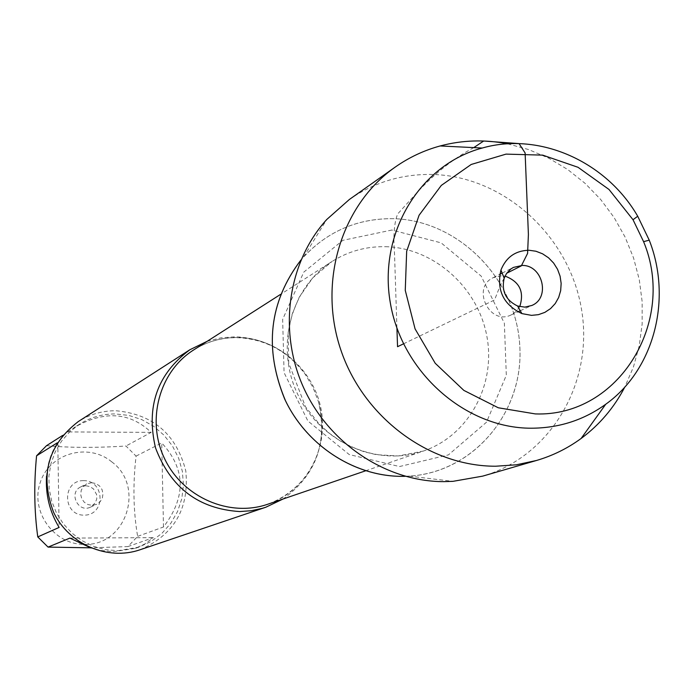 <?xml version="1.0" encoding="UTF-8"?>
<svg xmlns="http://www.w3.org/2000/svg" width="694" height="694" viewBox="0 0 694 694"><rect width="100%" height="100%" fill="white"/><g stroke="black" fill="none" stroke-linecap="round" stroke-linejoin="round"><path stroke-width="0.52" stroke-dasharray="3.47 2.6" d="M111.656 461.788C145.488 486.329 126.291 545.97 84.625 544.348C54.193 545.033 30.059 511.513 40.217 482.547C49.508 453.286 88.103 442.304 111.656 461.788M46.507 445.687C69.712 447.812 96.206 447.916 125.97 446.008L136.067 456.105C132.797 484.395 133.317 511.148 137.638 536.384L127.887 546.594L90.524 547.826M117.833 550.732L138.791 547.167L151.04 541.485L161.858 533.408L170.811 523.293L177.551 511.53L181.819 498.622L183.442 485.063L182.375 471.408L178.662 458.196L172.442 445.947L163.975 435.155L153.582 426.237L141.689 419.566L128.754 415.402L115.291 413.928C102.382 413.919 90.463 417.337 79.524 424.181L69.764 431.781L61.575 441.106L55.225 451.846L50.948 463.644L48.91 476.093L49.161 488.767L51.72 501.215L56.483 513.031L63.301 523.779L71.924 533.113L82.066 540.695L93.36 546.265L105.419 549.648L117.833 550.732M127.887 546.594L153.305 537.65L145.011 543.879L135.209 548.399L113.382 551.695L101.385 550.524L91.053 547.991M136.067 456.105L161.728 442.954C185.749 468.962 186.33 496.965 163.48 526.98L137.638 536.384M62.581 435.468L74.995 427.07C104.586 410.388 129.969 412.158 151.171 432.379L125.97 446.008M46.533 476.197C47.574 463.124 51.321 451.889 57.784 442.503L57.238 442.85M207.124 341.335L221.056 337.822L235.422 336.79C264.249 338.056 287.507 350.539 305.213 374.248L313.003 387.452L318.477 401.765C327.872 442.685 316.082 475.095 283.091 498.995M405.227 476.301C471.261 474.731 523.814 413.936 519.832 346.714C516.752 279.482 458.656 220.198 393.403 218.679C356.464 218.315 325.651 232.074 300.97 259.946L303.686 256.849C328.123 230.989 358.035 218.263 393.403 218.679C457.919 220.198 515.599 278.155 519.702 344.606C524.655 411.039 474.401 472.284 409.339 476.119L401.696 476.353M139.988 549.787C174.159 534.866 189.427 508.555 185.784 470.853C176.337 434.158 153.018 414.127 115.811 410.744C102.226 410.727 89.7 414.353 78.222 421.614M83.54 480.621C61.879 480.404 62.434 515.408 84.13 515.165C105.766 515.252 105.124 480.448 83.54 480.621M57.784 442.503L59.129 527.431M163.48 526.98L161.728 442.954M151.171 432.379L68.159 431.928M69.894 538.102L153.305 537.65M85.683 485.713L89.882 486.546L93.482 488.923L96.622 494.562L96.761 498.882L95.278 502.907L90.532 507.114C78.17 513.386 68.177 492.645 80.782 486.876L85.683 485.713M91.651 482.703L95.893 483.545L99.537 485.956L102.027 489.565L102.998 493.842L102.304 498.145L100.049 501.831L96.57 504.356L92.042 505.345L87.852 504.538L84.234 502.196L81.719 498.674L80.678 494.466L81.25 490.207L83.358 486.494L86.698 483.883L91.651 482.703M349.36 199.482C374.613 182.028 402.615 173.708 433.368 174.498C504.529 176.675 569.522 236.35 581.494 309.229C594.064 382.004 551.088 456.418 482.668 476.136M507.687 143.84L528.637 149.566L548.763 158.189L567.692 169.527L585.094 183.363L600.64 199.438L614.051 217.456L625.086 237.062L633.544 257.916L639.278 279.63L642.167 301.803L642.15 324.037L639.217 345.907L633.422 367.022L624.852 386.974M519.737 306.635L516.102 311.537L511.122 314.929C489.565 325.928 471.139 287.689 493.174 277.678L501.753 275.744L505.032 276.108M473.768 147.614C451.846 159.455 431.668 175.842 413.234 196.758L397.671 213.96C394.175 222.566 393.134 235.925 394.539 254.03L396.925 328.175M403.457 343.86L494.527 299.973L500.261 285.546L506.689 273.254M318.477 401.765C322.805 417.484 323.014 433.039 319.084 448.428C317.297 456.166 313.298 464.841 307.095 474.47C296.789 488.246 283.707 498.162 267.832 504.208C305.395 491.499 328.652 449.851 321.209 409.876C314.07 369.859 277.565 337.978 237.869 337.484C221.846 337.336 207.064 341.517 193.531 350.028C206.604 341.778 220.952 337.666 236.567 337.674C264.544 338.577 287.429 350.765 305.213 374.248M385.526 246.691C433.516 247.767 477.81 287.09 486.824 336.052C496.21 384.944 468.632 435.737 423.323 451.074C377.076 467.244 320.515 442.208 297.908 394.721C274.85 347.451 290.517 287.62 331.975 261.517C348.301 251.263 366.154 246.318 385.526 246.691M391.876 230.035L342.836 240.341L303.755 272.152L282.649 319.396L284.072 372.643L307.893 421.006L349.212 454.553L399.475 466.55L448.454 454.874L486.485 422.212L506.316 375.263L504.365 323.239L481.176 276.108L441.15 242.874L391.876 230.035M79.524 424.181L74.995 427.07M138.791 547.167L135.209 548.399M365.582 470.81L423.323 451.074L398.235 455.958L376.226 454.665L363.994 451.725L351.997 447.179L340.468 441.08L329.615 433.481L319.656 424.502L305.525 406.858L288.713 363.005L288.192 332.383L292.174 314.122L299.183 297.31L312.647 277.964L331.975 261.517L280.567 294.377M90.532 507.114L96.57 504.356M80.782 486.876L86.698 483.883M409.339 476.119L452.956 481.341M303.686 256.849L326.77 219.478M511.122 314.929L517.863 311.849M520.274 310.738L531.76 305.49M493.174 277.678L499.784 274.33M502.152 273.124L513.413 267.416"/><path stroke-width="1.04" d="M90.524 547.826L48.059 547.098L37.771 536.913C34.24 511.417 33.833 484.377 36.574 455.802L46.507 445.687L62.581 435.468M57.238 442.85L36.574 455.802M37.771 536.913L59.129 527.431C49.664 511.764 45.466 494.683 46.533 476.197M91.053 547.991L69.894 538.102L48.059 547.098M283.091 498.995L265.776 507.245L262.167 508.372L251.063 510.741L239.699 511.556C198.71 508.91 170.663 487.726 155.56 447.986C145.827 406.719 157.269 373.962 189.878 349.741L207.124 341.335M401.696 476.353C353.732 476.344 306.141 445.158 284.679 399.024C263.911 347.868 269.341 301.517 300.97 259.946C268.951 302.159 263.781 349.082 285.477 400.716C307.841 447.144 356.759 477.75 405.227 476.301M189.878 349.741L78.222 421.614C47.834 445.166 39.645 475.442 53.655 512.424C68.853 544.339 107.631 560.952 139.988 549.787L265.776 507.245M624.852 386.974C614.112 407.656 599.529 424.823 581.104 438.487C567.562 448.393 552.702 455.724 536.505 460.478L482.668 476.136L452.956 481.341L443.874 481.636C385.985 481.688 328.375 443.223 303.2 386.784C277.999 330.353 287.967 262.115 326.77 219.478L349.36 199.482L395.155 167.133C408.957 157.434 423.956 150.372 440.143 145.957C462.317 140.058 484.828 139.347 507.687 143.84M536.505 460.478L516.353 464.806L495.611 466.229C428.979 466.325 363.144 417.198 340.624 349.325C317.861 281.521 341.465 204.765 395.155 167.133M505.032 276.108C519.615 281.617 524.517 291.792 519.737 306.635M522.166 265.446C542.699 264.891 550.663 298.004 531.76 305.49L524.811 307.13L517.594 306.011C505.761 300.276 501.294 291.003 504.182 278.173L506.533 273.479L510.801 269.029L513.413 267.416L522.166 265.446M531.526 315.362L538.397 314.668L544.851 312.378L550.559 308.604L555.243 303.547L558.67 297.457L560.674 290.63L561.151 283.43L560.093 276.186L557.542 269.281L553.63 263.052L548.546 257.804L542.543 253.796L535.924 251.237L529.01 250.248C515.469 250.595 506.108 257.205 500.929 270.079C496.401 290.135 503.393 304.64 521.897 313.601L531.526 315.362M535.343 413.919L498.283 407.777L463.852 390.401L435.233 363.283L415.073 328.887L405.261 290.37L406.667 251.289L419.089 215.227L441.297 185.419L471.191 164.469L506.039 154.12L542.717 155.135L578.05 167.306L609.02 189.488L633.023 219.729L643.59 241.659C676.91 321.426 618.736 417.033 535.343 413.919M531.162 428.215C558.852 428.12 583.706 420.139 605.715 404.264C654.199 369.676 672.417 298.958 649.237 240.159L637.717 216.25C606.166 161.476 539.507 131.66 482.243 148.03C419.913 164.556 378.161 233.175 390.288 302.671C401.8 372.236 465.249 428.276 531.162 428.215M506.689 273.254L521.341 265.863L527.587 253.414L528.403 234.477L525.115 152.949L519.043 143.597L483.683 141.012L473.768 147.614M396.925 328.175L397.549 346.705L403.457 343.86M280.567 294.377L193.531 350.028C159.169 371.68 145.992 420.547 164.695 458.908C183.043 497.451 229.48 517.594 267.832 504.208L365.582 470.81M517.863 311.849L520.274 310.738M499.784 274.33L502.152 273.124M517.594 306.011L521.897 313.601M504.182 278.173L500.929 270.079M633.023 219.729L637.717 216.25M643.59 241.659L649.237 240.159M482.243 148.03L440.143 145.957M605.715 404.264L581.104 438.487"/></g></svg>
